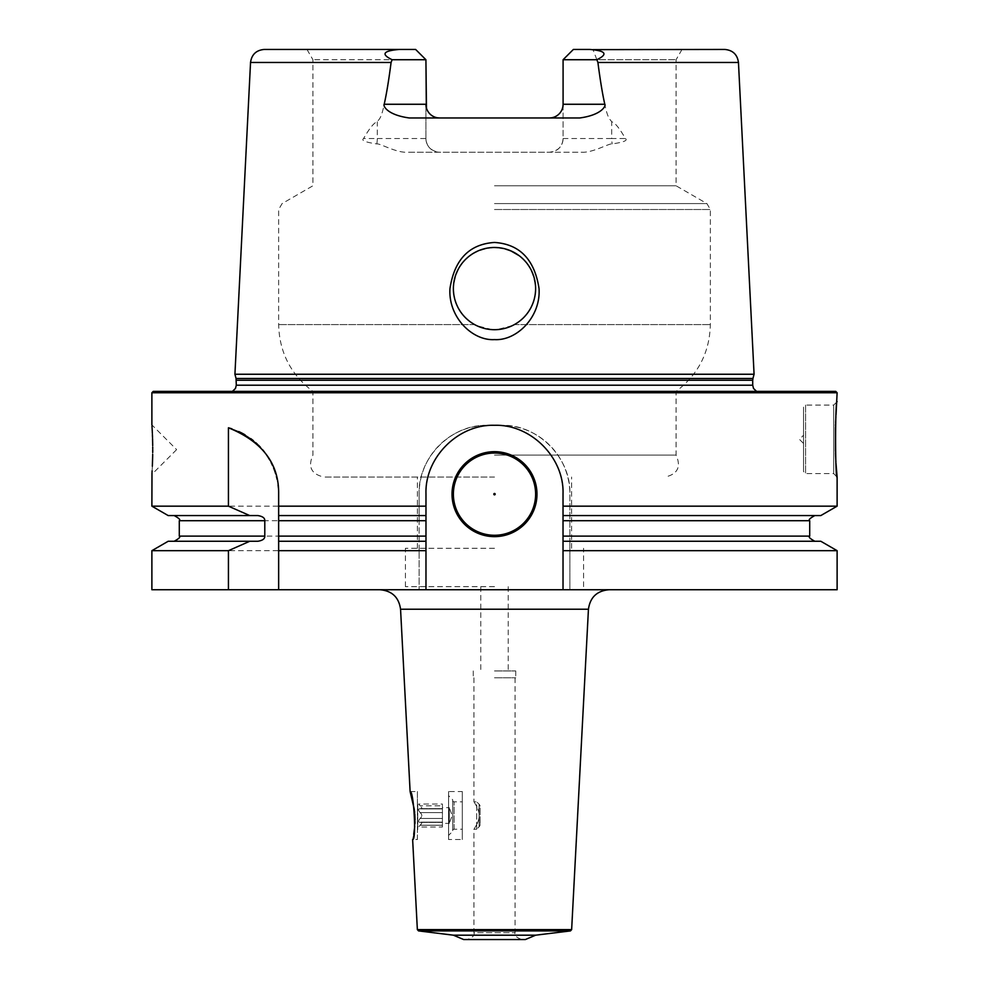 <?xml version="1.0" encoding="UTF-8"?>
<svg xmlns="http://www.w3.org/2000/svg" width="989" height="989" viewBox="0 0 989 989"><rect width="100%" height="100%" fill="white"/><g stroke="black" fill="none" stroke-linecap="round" stroke-linejoin="round"><path stroke-width="0.74" stroke-dasharray="4.95 3.71" d="M453.382 494.154A41.118 41.118 0 0 0 494.5 535.272A41.118 41.118 0 0 0 535.618 494.154A41.118 41.118 0 0 0 494.5 453.049A41.118 41.118 0 0 0 453.382 494.154M563.025 589.741L563.025 493.82A68.525 68.525 0 0 0 494.5 425.295A68.525 68.525 0 0 0 425.975 493.82L425.975 589.741M151.886 589.741L837.114 589.741M494.5 589.741L380.036 589.741L494.5 589.741M151.886 550.675L419.126 550.675L419.126 589.741L419.126 493.82L419.126 520.709L179.293 520.709M820.821 541.267L569.874 541.267L569.874 589.741L569.874 493.82A68.525 68.525 0 0 0 501.349 425.295L487.651 425.295L501.349 425.295C537.682 424.046 571.16 457.722 569.874 493.82L569.874 506.17L837.114 506.17M569.874 550.675L837.114 550.675M837.114 392.744L151.886 392.744M487.651 425.295C451.318 424.046 417.853 457.722 419.126 493.82A68.525 68.525 0 0 1 487.651 425.295M151.886 506.17L419.126 506.17M151.985 472.965L152.034 472.198M152.158 469.911L152.343 466.227M152.689 454.421L152.714 452.418M152.726 449.624L152.726 448.623M152.714 447.065L152.702 445.606M152.553 438.584L152.529 437.521M152.405 434.455L152.368 433.318M152.306 432.045L152.269 431.315M152.059 427.433L152.022 426.815M151.972 426.061L151.886 424.887L176.561 449.55M419.126 550.675L419.126 520.709M563.025 541.267L814.837 541.267L569.874 541.267L569.874 506.17M257.795 541.267L168.179 541.267M425.975 541.267L278.651 541.267M168.179 515.566L257.795 515.566M563.025 515.566L820.821 515.566M278.651 515.566L425.975 515.566M278.651 589.741L278.651 550.675M278.651 536.125L278.651 520.709M278.651 506.17L278.651 493.82A68.525 68.525 0 0 0 278.404 487.997M278.094 485.092A68.525 68.525 0 0 0 277.662 482.212M277.625 481.989A68.525 68.525 0 0 0 277.105 479.331M276.425 476.475A68.525 68.525 0 0 0 275.622 473.632M273.619 468.044A68.525 68.525 0 0 0 272.432 465.287M271.122 462.58A68.525 68.525 0 0 0 269.676 459.897M266.4 454.705A68.525 68.525 0 0 0 264.558 452.183M262.592 449.735A68.525 68.525 0 0 0 260.49 447.337M258.253 445.025A68.525 68.525 0 0 0 257.301 444.11M255.879 442.8A68.525 68.525 0 0 0 253.369 440.649M250.724 438.609A68.525 68.525 0 0 0 247.942 436.668M247.819 436.594A68.525 68.525 0 0 0 245.025 434.839M238.769 431.563A68.525 68.525 0 0 0 236 430.363M235.444 430.141A68.525 68.525 0 0 0 231.995 428.88M836.051 414.539L835.903 416.789M835.594 422.711L835.544 424.046M835.47 426.012L835.421 427.433M835.421 451.281L835.47 452.665M835.903 461.739L836.002 463.482M837.114 401.658L833.678 405.082L833.678 473.595L805.59 473.595L803.538 471.543L803.538 407.134L803.538 471.543M837.114 477.032L833.678 473.595L833.678 405.082L805.59 405.082L805.59 473.595L805.59 405.082L803.538 407.134M803.538 435.234L803.538 443.455L799.421 439.339L803.538 435.234L803.538 443.455M153.258 391.372L835.742 391.372M234.925 374.25L754.075 374.25M494.5 242.453C469.281 244.122 454.433 259.501 449.958 288.59C448.104 317.098 472.371 340.982 494.5 339.598C516.629 340.982 540.884 317.123 539.042 288.59C534.567 259.501 519.72 244.122 494.5 242.453M425.913 104.265L425.913 59.723L415.627 49.45L425.913 59.723L425.913 138.534L425.913 59.723L312.92 59.723L425.913 59.723L415.627 49.45L399.309 49.45C383.114 50.748 380.716 54.172 392.139 59.723L391.088 62.468C382.966 120.72 380.369 117.011 377.291 121.808C374.225 122.426 369.651 128.001 363.581 138.534C360.96 140.45 365.361 142.243 376.784 143.924C379.442 143.022 396.033 152.788 406.8 152.232L582.2 152.232C592.967 152.788 609.558 143.022 612.216 143.924C623.639 142.231 628.052 140.426 625.419 138.534C619.337 127.989 614.762 122.413 611.709 121.808L611.709 138.534L625.419 138.534M724.764 49.45L573.373 49.45L563.087 59.723L573.373 49.45L682.014 49.45L573.373 49.45L563.087 59.723L676.08 59.723L563.087 59.723L563.087 138.534C562.518 146.595 557.957 151.156 549.389 152.232L582.2 152.232M563.087 104.265L563.087 138.534A13.71 13.71 0 0 1 549.389 152.232L406.8 152.232M563.087 59.723L596.862 59.723L597.912 62.468C606.034 120.72 608.631 117.011 611.709 121.808M535.543 291.001L535.618 288.59A41.118 41.118 0 0 0 494.5 247.473A41.118 41.118 0 0 0 453.382 288.59A41.118 41.118 0 0 0 494.5 329.708A41.118 41.118 0 0 0 535.618 288.59C535.123 304.34 528.039 316.332 514.367 324.59L516.468 323.341M472.532 323.341L474.633 324.59C460.961 316.332 453.877 304.34 453.382 288.59L453.457 291.001M453.667 293.412L454.025 295.798M454.52 298.171L455.15 300.508M455.917 302.807L456.831 305.057M457.87 307.258L459.044 309.396M460.342 311.473L460.985 312.4M461.764 313.464L463.297 315.367M464.954 317.185L466.709 318.891M468.563 320.485L470.504 321.981M492.188 329.634L476.673 325.641M478.763 326.58L480.914 327.396M483.102 328.101L485.339 328.669M487.602 329.127L489.889 329.448M512.327 325.641L496.812 329.634M499.111 329.448L501.398 329.127M503.661 328.669L505.898 328.101M508.086 327.396L510.237 326.58M518.496 321.981L520.437 320.485M522.291 318.891L524.046 317.185M525.703 315.367L527.186 313.525M527.693 312.845L528.658 311.473M529.956 309.396L531.13 307.258M532.169 305.057L533.083 302.807M533.85 300.508L534.48 298.171M534.975 295.798L535.333 293.412M453.457 286.217L453.382 288.59C455.842 263.643 469.54 249.933 494.5 247.473C519.46 249.933 533.158 263.643 535.618 288.59L535.543 286.217M535.333 283.855L535 281.506M534.517 279.17L533.912 276.871M533.158 274.608L532.28 272.383M531.278 270.207L530.846 269.379M530.24 268.266L528.88 266.053M527.508 264.075L526.012 262.184M524.417 260.391L522.711 258.685M520.906 257.078L519.015 255.595M510.72 250.81L508.494 249.933M506.22 249.191L503.92 248.573M501.596 248.091L499.235 247.757M494.5 247.473L492.126 247.547M489.765 247.757L487.404 248.091M485.08 248.573L482.78 249.191M480.506 249.933L478.28 250.81M476.117 251.824L475.449 252.158M474.003 252.949L471.951 254.21M469.985 255.595L468.094 257.078M466.289 258.685L464.583 260.391M462.988 262.184L461.492 264.075M460.12 266.053L458.76 268.266M458.154 269.379L457.722 270.207M456.72 272.383L455.842 274.608M455.088 276.871L454.483 279.17M454 281.506L453.667 283.855M494.5 185.784L676.08 185.784L494.5 185.784M579.678 117.975L409.322 117.975M426.469 108.135L426.778 109.074M427.161 109.989L427.607 110.879M428.126 111.745L428.719 112.573M429.362 113.364L430.079 114.118M430.858 114.811L431.686 115.441M434.455 116.962L435.444 117.32M425.913 138.534A13.71 13.71 0 0 0 439.611 152.232C431.043 151.156 426.482 146.595 425.913 138.534L377.291 138.534L377.291 121.808M553.556 117.32L554.545 116.962M557.314 115.441L558.142 114.811M558.921 114.118L559.638 113.364M560.281 112.573L560.874 111.745M561.393 110.879L561.839 109.989M562.222 109.074L562.531 108.135M562.778 107.183L562.951 106.219M596.862 59.723L593.017 49.635M399.309 49.45L264.236 49.45M425.913 59.723L392.139 59.723M415.627 49.45L306.986 49.45L415.627 49.45M494.5 455.101L676.08 455.101L494.5 455.101M494.5 477.032L323.885 477.032L494.5 477.032M494.5 548.289L405.416 548.289L494.5 548.289M494.5 586.662L405.416 586.662L494.5 586.662M494.5 670.95L515.739 670.95L494.5 670.95M494.5 677.799L515.739 677.799L494.5 677.799M467.092 939.55L494.5 939.55L467.092 939.55C472.594 937.597 474.881 935.322 473.941 932.701L515.059 932.701L473.941 932.701L473.941 829.227L476.686 829.227L476.686 824.616C473.051 830.834 473.051 830.834 476.686 824.616C473.051 830.834 473.051 830.834 476.686 824.616L476.686 806.431C479.974 812.501 479.974 818.558 476.686 824.616C479.974 818.558 479.974 812.501 476.686 806.431C473.051 800.212 473.051 800.212 476.686 806.431C473.051 800.212 473.051 800.212 476.686 806.431L476.686 801.819L479.109 804.242A3.424 3.424 0 0 1 480.11 806.665L480.11 824.381L480.11 806.665M463.668 939.55L525.332 939.55M453.382 935.186L535.618 935.186M410.114 791.546L417.407 791.546L417.407 839.513L412.636 839.513L413.723 834.296M414.75 826.445L414.935 823.713M415.009 821.5L415.021 820.128M414.811 814.071L414.7 812.674M414.527 810.955L414.366 809.632M417.407 791.546L417.407 839.513M417.407 832.651L417.407 798.395L417.754 832.651M417.754 827.855L417.754 803.192L417.754 827.855L420.127 825.234C422.402 822.724 422.402 821.748 420.127 822.316L420.127 822.316C418.075 822.106 418.075 820.821 420.127 818.435C422.402 816.395 422.402 814.454 420.127 812.612C422.402 814.664 422.402 816.605 420.127 818.435C418.075 821.006 418.075 822.292 420.127 822.316L421.067 822.143L420.127 822.316C422.402 821.859 422.402 822.823 420.127 825.234L418.607 827.002L442.429 827.002L442.429 818.435L442.429 827.002M442.429 804.045L442.429 805.812L442.429 804.045L418.607 804.045L420.127 805.812L417.754 803.192M420.127 808.742L421.067 808.903L420.127 808.742C422.402 809.2 422.402 808.223 420.127 805.812C422.402 808.322 422.402 809.299 420.127 808.742L420.127 808.742C418.075 808.94 418.075 810.226 420.127 812.612C418.075 810.053 418.075 808.755 420.127 808.742L442.429 808.643L442.429 818.435L442.429 808.643L420.127 808.742M442.429 805.812L442.429 808.903L442.429 805.812L420.127 805.812L442.429 805.812M442.429 823.404L442.429 807.642L442.429 823.404L449.278 823.404L449.278 807.642L442.429 807.642M449.278 823.404L449.278 807.642L452.146 815.529L449.278 823.404M473.941 677.799L473.941 801.819L476.686 801.819L476.686 829.227L479.109 826.804A3.424 3.424 0 0 0 480.11 824.381M462.296 801.819L462.296 829.227L462.296 801.819L454.075 801.819A1.372 1.372 0 0 1 452.702 800.447L452.702 830.599L452.702 800.447M452.702 830.599A1.372 1.372 0 0 1 454.075 829.227L462.296 829.227M462.296 791.546L462.296 839.513L462.296 791.546L448.586 791.546L448.586 839.513L462.296 839.513M448.586 791.546L448.586 839.513M448.586 835.396L448.586 795.651L448.586 835.396L452.702 831.279L452.702 799.767L448.586 795.651M452.702 799.767L452.702 831.279M419.126 536.125L179.293 536.125M809.707 536.125L569.874 536.125M809.707 520.709L569.874 520.709M494.5 391.99L228.484 391.99L494.5 391.99M752.703 385.203L236.297 385.203M236.297 380.258L752.703 380.258M752.938 378.49L236.062 378.49M391.088 62.468L250.538 62.468M597.912 62.468L738.462 62.468M494.5 209.52L710.349 209.52L494.5 209.52M514.367 324.59L710.349 324.59L514.367 324.59M474.633 324.59L278.651 324.59L474.633 324.59M494.5 203.586L706.912 203.586L494.5 203.586M563.087 138.534L611.709 138.534A13.71 6.218 90 0 0 612.216 143.924M376.784 143.924A13.71 6.218 -90 0 0 377.291 138.534L363.581 138.534M570.443 930.909L418.557 930.909M417.358 929.623L571.642 929.623M588.443 609.224L400.557 609.224M420.127 822.316L442.429 822.316L420.127 822.316M420.127 818.435L442.429 818.435L420.127 818.435M420.127 825.234L442.429 825.234L420.127 825.234M420.127 812.612L442.429 812.612L420.127 812.612M479.109 826.804L479.109 804.242L479.109 826.804M454.075 829.227L454.075 801.819L454.075 829.227M232.427 391.372L229.436 392.064L759.564 392.064L764.917 391.372M756.573 391.372L759.564 392.064L229.436 392.064L224.083 391.372M682.014 49.45L676.08 59.723L676.08 185.784L706.912 203.586L710.349 209.52L710.349 324.59C709.645 352.356 698.234 374.608 676.08 391.372L676.08 455.101C681.322 466.857 677.675 474.164 665.115 477.032M306.986 49.45L312.92 59.723L312.92 185.784L282.088 203.586L278.651 209.52L278.651 324.59C279.355 352.356 290.766 374.608 312.92 391.372L312.92 455.101C307.678 466.857 311.325 474.164 323.885 477.032M417.407 548.289L417.407 477.032M571.593 548.289L571.593 477.032M405.416 586.662L405.416 548.289M583.584 586.662L583.584 548.289M480.79 586.662L480.79 670.95M515.739 670.95L515.739 677.799M473.261 670.95L473.261 677.799M515.059 677.799L515.059 932.701C514.119 935.322 516.406 937.597 521.908 939.55M442.429 822.403L419.571 822.403L442.429 822.403M442.429 822.143L421.067 822.143L442.429 822.143M442.429 808.643L419.571 808.643L442.429 808.643M442.429 808.903L421.067 808.903L442.429 808.903M508.21 586.662L508.21 670.95M176.561 449.686L151.886 474.349"/><path stroke-width="1.48" d="M452.022 494.154A42.478 42.478 0 0 1 494.5 451.676A42.478 42.478 0 0 1 536.978 494.154A42.478 42.478 0 0 1 494.5 536.644A42.478 42.478 0 0 1 452.022 494.154M453.382 494.154A41.118 41.118 0 0 1 494.5 453.049A41.118 41.118 0 0 1 535.618 494.154A41.118 41.118 0 0 1 494.5 535.272A41.118 41.118 0 0 1 453.382 494.154M493.82 494.154A0.68 0.68 0 0 1 494.5 493.474A0.68 0.68 0 0 1 495.18 494.154A0.68 0.68 0 0 1 494.5 494.846A0.68 0.68 0 0 1 493.82 494.154M425.975 550.675L278.651 550.675L278.651 536.125L278.651 541.267L425.975 541.267L425.975 589.741L563.025 589.741L563.025 541.267L820.821 541.267L837.114 550.675L563.025 550.675M425.975 541.267L425.975 493.82C424.751 457.561 458.228 424.071 494.5 425.295C530.772 424.071 564.249 457.561 563.025 493.82L563.025 520.709L809.707 520.709C808.211 519.967 809.929 518.248 814.837 515.566M563.025 541.267L563.025 520.709M837.114 550.675L837.114 589.741L563.025 589.741M228.434 589.741L151.886 589.741L151.886 550.675L228.434 550.675L228.434 589.741L425.975 589.741M278.651 541.267L278.651 589.741M837.114 392.744L835.742 391.372L153.258 391.372L151.886 392.744L837.114 392.744L836.051 414.539M231.995 428.88A68.525 68.525 0 0 0 228.434 427.78L228.434 506.17L151.886 506.17L151.985 472.965M228.434 427.78C262.295 441.564 279.034 463.569 278.651 493.82L278.651 506.17L425.975 506.17M152.726 449.624C151.811 481.705 151.811 481.705 152.726 449.624C151.811 417.531 151.811 417.531 152.726 449.624L152.714 452.418M152.034 472.198L152.108 470.789M152.343 466.227L152.405 464.867M152.405 464.781L152.677 455.682M152.677 455.187L152.689 454.421M152.726 448.623L152.714 447.065M152.702 445.606L152.553 438.584M152.529 437.521L152.405 434.455M152.368 433.318L152.306 432.045M152.269 431.315L152.207 430.141M152.182 429.696L152.059 427.433M152.022 426.815L151.972 426.061M228.434 550.675L249.76 541.267L257.795 541.267C262.592 540.526 264.928 538.82 264.792 536.125L264.792 520.709C264.928 518.013 262.592 516.307 257.795 515.566L168.179 515.566L151.886 506.17M151.886 550.675L168.179 541.267L249.76 541.267M425.975 536.125L278.651 536.125L278.651 506.17L278.651 520.709L425.975 520.709M836.002 463.482L837.114 477.032L837.114 506.17L820.821 515.566L563.025 515.566M425.975 515.566L278.651 515.566M228.434 506.17L249.76 515.566M837.114 506.17L563.025 506.17M278.404 487.997A68.525 68.525 0 0 0 278.094 485.092M277.105 479.331A68.525 68.525 0 0 0 276.425 476.475M275.622 473.632A68.525 68.525 0 0 0 274.682 470.826M274.46 470.22A68.525 68.525 0 0 0 273.619 468.044M272.432 465.287A68.525 68.525 0 0 0 271.122 462.58M269.676 459.897A68.525 68.525 0 0 0 268.39 457.734M268.106 457.277A68.525 68.525 0 0 0 266.4 454.705M264.558 452.183A68.525 68.525 0 0 0 262.592 449.735M260.49 447.337A68.525 68.525 0 0 0 258.253 445.025M257.301 444.11A68.525 68.525 0 0 0 255.879 442.8M253.369 440.649A68.525 68.525 0 0 0 250.724 438.609M245.025 434.839A68.525 68.525 0 0 0 241.971 433.133M241.687 432.984A68.525 68.525 0 0 0 238.769 431.563M837.114 477.032C835.099 480.654 835.099 398.035 837.114 401.658M835.903 416.789L835.829 418.149M835.829 418.223L835.594 422.711M835.544 424.046L835.47 426.012M835.421 427.433L835.421 451.281M835.47 452.665L835.557 455.088M835.569 455.15L835.594 455.917M835.606 455.966L835.779 459.613M835.804 460.108L835.903 461.739M754.075 374.25L234.925 374.25L236.062 378.49L752.938 378.49L754.075 374.25L738.462 62.468L597.912 62.468C600.199 80.158 602.499 94.091 604.798 104.265C606.208 105.427 602.19 114.971 579.678 117.975L409.322 117.975C386.575 114.848 382.928 105.514 384.202 104.265C386.501 94.091 388.801 80.158 391.088 62.468L392.139 59.723C380.703 54.21 383.102 50.785 399.309 49.45L264.236 49.45C256.225 50.167 251.663 54.506 250.538 62.468L391.088 62.468M494.5 339.598C472.371 340.982 448.116 317.123 449.958 288.59C454.433 259.501 469.281 244.122 494.5 242.453C519.72 244.122 534.567 259.501 539.042 288.59C540.896 317.098 516.629 340.982 494.5 339.598M453.382 288.59A41.118 41.118 0 0 0 494.5 329.708A41.118 41.118 0 0 0 535.618 288.59A41.118 41.118 0 0 0 494.5 247.473A41.118 41.118 0 0 0 453.382 288.59M453.457 291.001L453.667 293.412M454.025 295.798L454.52 298.171M455.15 300.508L455.917 302.807M456.831 305.057L457.87 307.258M459.044 309.396L460.342 311.473M460.985 312.4L461.764 313.464M463.297 315.367L464.954 317.185M466.709 318.891L468.563 320.485M470.504 321.981L472.532 323.341M476.673 325.641L478.763 326.58M480.914 327.396L483.102 328.101M485.339 328.669L487.602 329.127M489.889 329.448L492.188 329.634M496.812 329.634L499.111 329.448M501.398 329.127L503.661 328.669M505.898 328.101L508.086 327.396M510.237 326.58L512.327 325.641M516.468 323.341L518.496 321.981M520.437 320.485L522.291 318.891M524.046 317.185L525.703 315.367M527.186 313.525L527.693 312.845M528.658 311.473L529.956 309.396M531.13 307.258L532.169 305.057M533.083 302.807L533.85 300.508M534.48 298.171L534.975 295.798M535.333 293.412L535.543 291.001M535.543 286.217L535.333 283.855M535 281.506L534.517 279.17M533.912 276.871L533.158 274.608M532.28 272.383L531.278 270.207M530.846 269.379L530.24 268.266M528.88 266.053L527.508 264.075M526.012 262.184L524.417 260.391M522.711 258.685L520.906 257.078M519.015 255.595L510.72 250.81M508.494 249.933L506.22 249.191M503.92 248.573L501.596 248.091M499.235 247.757L494.5 247.473M492.126 247.547L489.765 247.757M487.404 248.091L485.08 248.573M482.78 249.191L480.506 249.933M478.28 250.81L476.117 251.824M475.449 252.158L474.003 252.949M471.951 254.21L469.985 255.595M468.094 257.078L466.289 258.685M464.583 260.391L462.988 262.184M461.492 264.075L460.12 266.053M458.76 268.266L458.154 269.379M457.722 270.207L456.72 272.383M455.842 274.608L455.088 276.871M454.483 279.17L454 281.506M453.667 283.855L453.457 286.217M399.309 49.45L415.627 49.45L425.913 59.723L426.469 108.135M426.778 109.074L427.161 109.989M427.607 110.879L428.126 111.745M428.719 112.573L429.362 113.364M430.079 114.118L430.858 114.811M431.686 115.441L433.256 116.405M433.491 116.529L434.455 116.962M435.444 117.32L436.087 117.506M436.47 117.604L437.101 117.74M437.509 117.815L439.611 117.975A13.71 13.71 0 0 1 425.913 104.265L384.202 104.265M562.951 106.219L563.087 104.265A13.71 13.71 0 0 1 549.389 117.975L551.491 117.815M551.85 117.753L552.517 117.604M552.913 117.506L553.556 117.32M554.545 116.962L555.509 116.529M555.731 116.418L557.314 115.441M558.142 114.811L558.921 114.118M559.638 113.364L560.281 112.573M560.874 111.745L561.393 110.879M561.839 109.989L562.222 109.074M562.531 108.135L562.778 107.183M593.017 49.635L724.764 49.45C732.775 50.167 737.337 54.506 738.462 62.468M549.389 117.975A13.71 13.71 0 0 0 563.087 104.265L563.087 59.723L573.373 49.45L589.691 49.45C605.886 50.748 608.284 54.172 596.862 59.723L597.912 62.468M425.913 59.723L392.139 59.723M563.087 59.723L596.862 59.723M453.382 935.186L535.618 935.186L525.332 939.55L463.668 939.55L453.382 935.186L418.557 930.909L570.443 930.909L571.642 929.623L588.443 609.224C590.136 597.307 596.973 590.816 608.964 589.741M413.723 834.296L414.75 826.445M414.935 823.713L415.009 821.5M415.021 820.128L414.811 814.071M414.7 812.674L414.527 810.955M414.366 809.632L410.114 791.546C413.785 790.137 416.629 840.873 412.636 839.513L417.358 929.623L418.557 930.909M174.163 541.267C179.071 538.585 180.789 536.866 179.293 536.125L264.792 536.125M563.025 536.125L809.707 536.125C808.211 536.866 809.929 538.585 814.837 541.267M179.293 536.125L179.293 520.709L264.792 520.709M236.062 378.49L236.297 385.203L752.703 385.203L753.531 388.467L756.573 391.372M752.703 385.203L752.703 380.258L236.297 380.258M425.913 104.265A13.71 13.71 0 0 0 439.611 117.975M563.087 104.265L604.798 104.265M571.642 929.623L417.358 929.623M410.114 791.546L400.557 609.224L588.443 609.224M151.886 392.744L151.886 424.887M809.707 536.125L809.707 520.709M179.293 520.709C180.789 519.967 179.071 518.248 174.163 515.566M236.297 385.203L235.469 388.467L232.427 391.372M752.703 380.258L752.938 378.49M250.538 62.468L234.925 374.25M535.618 935.186L570.443 930.909M400.557 609.224C398.864 597.307 392.027 590.816 380.036 589.741"/></g></svg>
